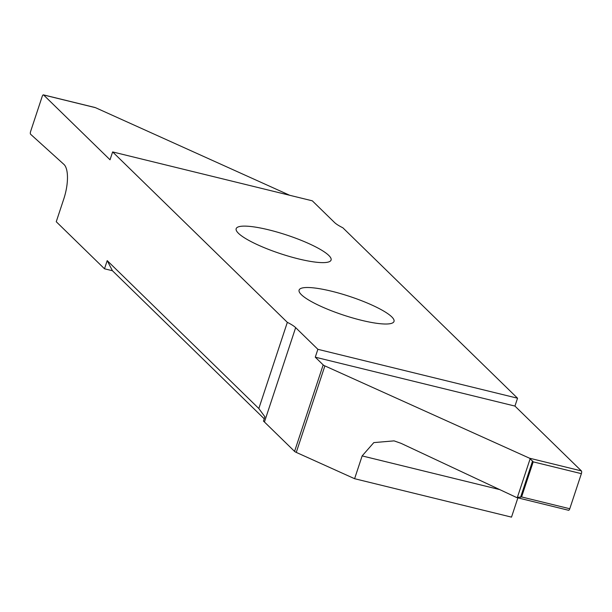 <?xml version="1.0" encoding="UTF-8"?>
<svg xmlns="http://www.w3.org/2000/svg" width="612" height="612" viewBox="0 0 612 612"><rect width="100%" height="100%" fill="white"/><g stroke="black" fill="none" stroke-linecap="round" stroke-linejoin="round"><path stroke-width="0.92" d="M268.729 229.844A49.977 9.83 18.3 0 0 236.171 228.681A49.977 9.83 18.3 0 0 298.518 258.899A49.977 9.83 18.3 0 0 331.077 260.069A49.977 9.83 18.3 0 0 268.729 229.844M361.447 320.29A49.977 9.83 18.3 0 0 394.006 321.453A49.977 9.83 18.3 0 0 331.658 291.236A49.977 9.83 18.3 0 0 299.1 290.073A49.977 9.83 18.3 0 0 361.447 320.29M312.311 200.82L334.535 222.508A28.16 5.539 18.3 0 0 342.85 227.786L517.545 398.213L317.873 349.314L295.65 327.634A28.16 5.539 18.3 0 0 287.334 322.348L112.631 151.921L312.311 200.82M581.4 470.911L529.533 458.204L533.197 461.861L581.377 473.657A2.249 0.826 -76.2 0 0 581.4 470.911L514.944 406.077L517.545 398.213M581.377 473.657L569.772 508.748L521.592 496.944L516.497 497.464L401.067 443.348L394.067 440.869L373.817 442.598L362.143 455.909L499.744 489.608M568.395 510.178A2.249 0.826 -76.2 0 0 568.563 510.278A2.249 0.826 -76.2 0 0 569.772 508.748M529.533 458.204L324.88 365.899A4.223 0.834 -161.7 0 1 323.174 364.89L294.571 451.388A4.223 0.834 18.3 0 0 296.269 452.398L354.6 478.706L511.51 517.132L517.882 497.87M294.571 451.388L264.438 421.997L295.65 327.634M264.231 418.815L112.44 270.733L104.499 268.79L107.207 260.613L258.83 408.533L264.889 416.803L263.458 421.132A28.16 5.539 -161.7 0 1 264.438 421.997M104.499 268.79L56.25 221.728L63.793 198.931A28.16 10.328 -76.2 0 0 63.923 164.399L30.6 134.25A2.249 0.826 103.8 0 1 30.608 131.488L42.213 96.398A2.249 0.826 103.8 0 1 43.421 94.868A2.249 0.826 103.8 0 1 43.582 94.959L110.03 159.786L112.631 151.921M354.6 478.706L362.143 455.909M530.199 458.61L517.27 497.709L516.497 497.464M533.197 461.861L521.592 496.944M323.174 364.89L315.272 357.178L317.873 349.314M258.83 408.533L287.334 322.348M514.944 406.077L315.272 357.178M43.582 94.959L95.449 107.658L289.751 195.297M112.44 270.733L107.207 260.613M95.449 107.658L94.722 107.437L95.449 107.658M296.269 452.398L324.88 365.899M520.537 497.403L532.593 460.943M568.563 510.278L517.056 497.663M43.421 94.868L94.929 107.483"/></g></svg>
